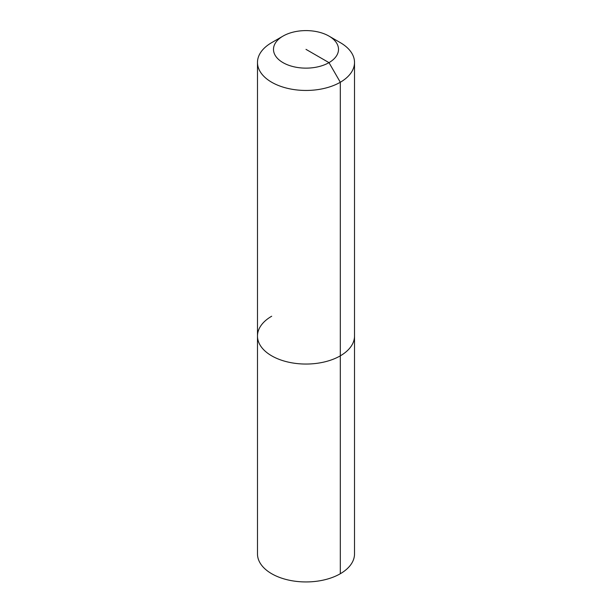 <?xml version="1.0" encoding="UTF-8"?>
<svg xmlns="http://www.w3.org/2000/svg" width="612" height="612" viewBox="0 0 612 612"><rect width="100%" height="100%" fill="white"/><g stroke="black" fill="none" stroke-linecap="round" stroke-linejoin="round"><path stroke-width="0.92" d="M328.988 36.1A32.505 18.765 180 0 1 328.988 62.638A32.505 18.765 180 0 1 283.012 62.638A32.505 18.765 180 0 1 283.012 36.1A32.505 18.765 180 0 1 328.988 36.1L340.31 42.633A48.516 28.014 180 0 1 354.516 62.439L354.516 553.929A48.516 28.014 180 0 1 340.31 573.735A48.516 28.014 180 0 1 287.433 579.809A48.516 28.014 180 0 1 257.484 553.929L257.484 336.034A48.516 28.014 180 0 1 271.69 316.228M354.516 62.439A48.516 28.014 180 0 1 340.31 82.253L340.31 355.84A48.516 28.014 180 0 0 354.516 336.034A48.516 28.014 180 0 1 340.31 355.84A48.516 28.014 180 0 1 287.433 361.914A48.516 28.014 180 0 1 257.484 336.034A48.516 28.014 180 0 0 287.433 361.914A48.516 28.014 180 0 0 340.31 355.84L340.31 573.735M306 49.365L328.988 62.638L340.31 82.253A48.516 28.014 180 0 1 287.433 88.319A48.516 28.014 180 0 1 257.484 62.439A48.516 28.014 180 0 1 271.69 42.633L283.012 36.1L271.69 42.633M257.484 62.439L257.484 336.034"/></g></svg>
